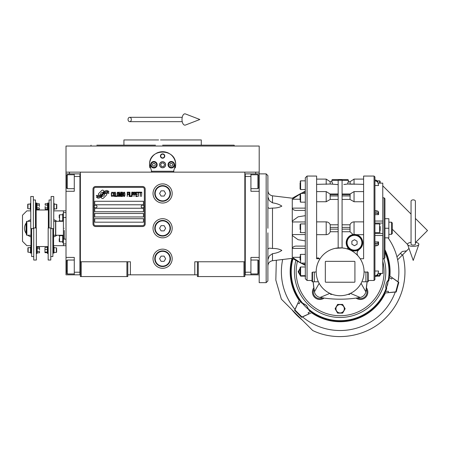 <?xml version="1.0" encoding="UTF-8"?>
<svg xmlns="http://www.w3.org/2000/svg" width="450" height="450" viewBox="0 0 450 450"><rect width="100%" height="100%" fill="white"/><g stroke="black" fill="none" stroke-linecap="round" stroke-linejoin="round"><path stroke-width="0.67" d="M197.409 274.826L127.794 274.826M244.839 261.771L244.839 276.564L197.409 276.564L197.409 261.771L244.839 261.771L244.839 172.142L259.194 172.142L259.194 173.88L250.926 173.88L250.926 191.284L259.194 191.284M194.799 274.826L194.799 261.771L197.409 261.771M172.176 228.268A9.574 9.574 0 0 0 162.602 218.694A9.574 9.574 0 0 0 153.028 228.268A9.574 9.574 0 0 0 162.602 237.842A9.574 9.574 0 0 0 172.176 228.268M172.176 258.727A9.574 9.574 0 0 0 162.602 249.154A9.574 9.574 0 0 0 153.028 258.727A9.574 9.574 0 0 0 162.602 268.296A9.574 9.574 0 0 0 172.176 258.727M172.176 193.461A9.574 9.574 0 0 0 162.602 183.887A9.574 9.574 0 0 0 153.028 193.461A9.574 9.574 0 0 0 162.602 203.034A9.574 9.574 0 0 0 172.176 193.461M80.37 186.733L80.37 261.771L80.37 172.142L255.713 172.142L255.713 173.88M126.922 276.564L126.922 261.771L80.37 261.771L80.37 276.564L127.794 276.564L127.794 261.771L130.404 261.771L130.404 274.826M198.281 276.564L198.281 261.771M80.37 273.954L79.931 273.954L79.931 173.88L66.009 173.88L66.009 172.142L80.37 172.142L69.491 172.142L69.491 173.88M126.922 261.771L127.794 261.771M80.37 174.752L79.931 174.752L79.931 176.49L74.278 176.49L74.278 191.284L66.009 191.284L66.009 257.423L74.278 257.423L74.278 272.216L79.931 272.216L79.931 274.826L80.37 274.826M244.839 274.826L245.273 274.826L245.273 173.88L250.926 173.88M243.968 276.564L243.968 261.771M81.236 276.564L81.236 261.771M106.774 194.333A1.086 1.086 0 0 0 106.459 193.567L106.358 193.466A5.046 5.046 0 0 0 104.428 193.939A1.912 1.912 0 0 1 102.144 196.194A7.577 7.577 0 0 1 100.98 197.421L101.796 198.231A1.086 1.086 0 0 0 103.331 198.231L106.459 195.103A1.086 1.086 0 0 0 106.774 194.333M144.326 189.107A1.738 1.738 0 0 0 142.588 187.369L95.597 187.369A1.738 1.738 0 0 0 93.859 189.107L93.859 223.92A1.738 1.738 0 0 0 95.597 225.658L142.588 225.658A1.738 1.738 0 0 0 144.326 223.92L144.326 189.107M94.725 218.694L94.725 222.176L143.46 222.176L143.46 218.694L94.725 218.694M94.725 213.474L94.725 216.956L143.46 216.956L143.46 213.474L94.725 213.474M94.725 208.254L94.725 211.736L143.46 211.736L143.46 208.254L94.725 208.254M94.725 201.291L94.725 204.773L143.46 204.773L143.46 201.291L94.725 201.291M107.516 192.583L107.151 191.97A7.987 7.987 0 0 0 105.289 192.302A4.168 4.168 0 0 0 103.236 193.691A155.841 155.841 0 0 1 102.161 195.013A6.564 6.564 0 0 1 100.648 196.357A4.314 4.314 0 0 1 98.179 197.044A30.954 30.954 0 0 1 96.204 196.926L97.965 198.219A5.012 5.012 0 0 0 101.992 195.862A6.621 6.621 0 0 1 103.444 194.169A4.483 4.483 0 0 1 106.408 193.134A51.559 51.559 0 0 1 108.917 193.252L108.557 192.651L107.516 192.583M107.516 191.025L107.168 190.446A4.725 4.725 0 0 0 104.462 191.385A5.737 5.737 0 0 0 103.112 192.825A12.578 12.578 0 0 1 102.291 193.928A4.084 4.084 0 0 1 100.451 195.182A6.868 6.868 0 0 1 98.235 195.536A17.477 17.477 0 0 1 96.204 195.407L97.942 196.627A5.158 5.158 0 0 0 102.42 194.316A6.621 6.621 0 0 1 103.922 192.679A5.001 5.001 0 0 1 106.498 191.655A10.862 10.862 0 0 1 108.917 191.689L108.562 191.098L107.516 191.025M104.136 191.244L103.326 190.434A1.086 1.086 0 0 0 101.79 190.434L98.663 193.562A1.086 1.086 0 0 0 98.663 195.097L98.764 195.199A5.046 5.046 0 0 0 100.688 194.726A1.912 1.912 0 0 1 102.977 192.465A7.588 7.588 0 0 1 104.136 191.244M112.843 195.857L112.888 195.396L112.303 195.953L111.555 195.396L111.634 192.988L112.303 192.713L112.888 193.264L112.68 192.431L111.926 192.156L111.302 193.174L111.386 195.857L111.926 196.504L112.843 195.857M114.221 192.156L113.513 192.431L113.22 193.635L113.344 195.857L113.889 196.504L114.598 196.228L114.891 195.024L114.761 192.803L114.221 192.156M115.47 192.156L115.222 196.504L116.724 196.504L116.724 195.953L115.47 195.953L115.47 192.156M118.058 192.156L117.349 192.431L117.056 193.635L117.18 195.857L117.726 196.504L118.434 196.228L118.727 195.024L118.597 192.803L118.058 192.156M120.223 196.504L120.808 193.078L121.061 196.504L121.061 192.156L120.684 192.156L120.06 196.042L119.436 192.156L119.059 192.156L119.059 196.504L119.306 193.078L119.891 196.504L120.223 196.504M122.771 194.377L122.603 192.246L121.393 192.156L121.393 196.504L122.603 196.414L122.771 194.377M124.267 192.156L123.559 192.431L123.272 193.635L123.396 195.857L123.936 196.504L124.644 196.228L124.937 195.024L124.813 192.803L124.267 192.156M127.271 196.504L127.524 194.468L128.604 194.468L128.604 193.916L127.524 193.916L127.524 192.713L128.773 192.713L128.773 192.156L127.271 192.156L127.271 196.504M129.105 196.504L129.358 192.156L129.105 196.504M129.943 192.156L129.69 196.504L131.192 196.504L131.192 195.953L129.943 195.953L129.943 192.156M131.524 196.504L131.777 192.156L131.524 196.504M133.65 193.545L133.318 192.246L132.109 192.156L132.109 196.504L132.362 194.563L133.318 194.468L133.65 193.545M135.529 193.545L135.197 192.246L133.987 192.156L133.987 196.504L134.235 194.563L135.197 194.468L135.529 193.545M137.362 196.504L137.362 195.953L136.114 195.953L136.114 194.468L137.194 194.468L137.194 193.916L136.114 193.916L136.114 192.713L137.362 192.713L137.362 192.156L135.861 192.156L135.861 196.504L137.362 196.504M139.281 192.617L139.281 192.156L137.694 192.156L137.694 192.617L138.364 192.617L138.364 196.504L138.611 192.617L139.281 192.617M141.199 192.617L141.199 192.156L139.612 192.156L139.612 192.617L140.282 192.617L140.282 196.504L140.529 192.617L141.199 192.617M141.531 196.504L141.784 192.156L141.531 196.504M113.721 192.803L114.221 192.713L114.598 193.264L114.598 195.396L114.221 195.953L113.513 195.396L113.721 192.803M117.557 192.803L118.058 192.713L118.434 193.264L118.434 195.396L118.058 195.953L117.349 195.396L117.557 192.803M121.641 194.006L121.641 192.713L122.434 192.713L122.563 193.916L121.641 194.006M122.642 194.839L122.563 195.857L121.641 195.953L121.641 194.563L122.642 194.839M123.772 192.803L124.267 192.713L124.644 193.264L124.644 195.396L124.267 195.953L123.559 195.396L123.772 192.803M133.279 193.916L132.362 194.006L132.362 192.617L133.279 192.713L133.279 193.916M135.152 193.916L134.235 194.006L134.235 192.617L135.152 192.713L135.152 193.916M95.597 226.53A2.61 2.61 0 0 1 92.987 223.92L92.987 189.107A2.61 2.61 0 0 1 95.597 186.497L142.588 186.497A2.61 2.61 0 0 1 145.198 189.107L145.198 223.92A2.61 2.61 0 0 1 142.588 226.53L95.597 226.53M94.207 206.471A1.395 1.395 0 0 0 95.558 207.906A1.395 1.395 0 0 0 96.986 206.556A1.395 1.395 0 0 0 95.636 205.121A1.395 1.395 0 0 0 94.207 206.471M141.199 206.471A1.395 1.395 0 0 0 142.549 207.906A1.395 1.395 0 0 0 143.977 206.556A1.395 1.395 0 0 0 142.627 205.121A1.395 1.395 0 0 0 141.199 206.471M149.946 167.934A13.056 13.056 0 0 1 149.737 162.529M149.912 161.685A13.056 13.056 0 0 1 151.014 158.732M151.065 158.636A13.056 13.056 0 0 1 152.938 155.97M153.309 155.576A13.056 13.056 0 0 1 155.537 153.771M156.172 153.382A13.056 13.056 0 0 1 158.754 152.269A13.056 13.056 0 0 0 157.916 152.561M159.351 152.1A13.056 13.056 0 0 1 165.842 152.1A13.056 13.056 0 0 0 159.351 152.1M167.287 152.561A13.056 13.056 0 0 0 166.427 152.263A13.056 13.056 0 0 1 169.02 153.377M169.656 153.759A13.056 13.056 0 0 1 171.877 155.559M172.26 155.964A13.056 13.056 0 0 1 174.127 158.608M174.178 158.709A13.056 13.056 0 0 1 175.286 161.657M175.461 162.489A13.056 13.056 0 0 1 175.258 167.946M173.908 171.27L151.301 171.27M159.643 164.745A2.959 2.959 0 0 0 162.602 167.704A2.959 2.959 0 0 0 165.561 164.745A2.959 2.959 0 0 0 162.602 161.786A2.959 2.959 0 0 0 159.643 164.745M160.425 156.043A2.177 2.177 0 0 1 162.602 153.866A2.177 2.177 0 0 1 164.779 156.043A2.177 2.177 0 0 1 162.602 158.214A2.177 2.177 0 0 1 160.425 156.043M150.638 164.745A3.262 3.262 0 0 0 153.9 168.007A3.262 3.262 0 0 0 157.162 164.745A3.262 3.262 0 0 0 153.9 161.482A3.262 3.262 0 0 0 150.638 164.745M168.041 164.745A3.262 3.262 0 0 0 171.304 168.007A3.262 3.262 0 0 0 174.566 164.745A3.262 3.262 0 0 0 171.304 161.482A3.262 3.262 0 0 0 168.041 164.745M153.9 167.439A2.7 2.7 0 0 0 156.6 164.745A2.7 2.7 0 0 0 153.9 162.045A2.7 2.7 0 0 0 151.206 164.745A2.7 2.7 0 0 0 153.9 167.439M153.9 167.788A3.043 3.043 0 0 0 156.949 164.745A3.043 3.043 0 0 0 153.9 161.696A3.043 3.043 0 0 0 150.857 164.745A3.043 3.043 0 0 0 153.9 167.788M153.146 163.44L152.393 164.745L153.146 166.05L154.654 166.05L155.407 164.745L154.654 163.44L153.146 163.44M171.304 167.439A2.7 2.7 0 0 0 174.004 164.745A2.7 2.7 0 0 0 171.304 162.045A2.7 2.7 0 0 0 168.609 164.745A2.7 2.7 0 0 0 171.304 167.439M171.304 167.788A3.043 3.043 0 0 0 174.352 164.745A3.043 3.043 0 0 0 171.304 161.696A3.043 3.043 0 0 0 168.261 164.745A3.043 3.043 0 0 0 171.304 167.788M170.55 163.44L169.796 164.745L170.55 166.05L172.058 166.05L172.811 164.745L172.058 163.44L170.55 163.44M160.746 156.043A1.856 1.856 0 0 0 162.602 157.899A1.856 1.856 0 0 0 164.464 156.043A1.856 1.856 0 0 0 162.602 154.181A1.856 1.856 0 0 0 160.746 156.043M162.602 167.788A3.043 3.043 0 0 0 165.651 164.745A3.043 3.043 0 0 0 162.602 161.696A3.043 3.043 0 0 0 159.559 164.745A3.043 3.043 0 0 0 162.602 167.788M160.594 164.745L161.595 166.483L163.609 166.483L164.61 164.745L163.609 163.001L161.595 163.001L160.594 164.745M228.42 145.164L201.285 145.164L201.285 139.944L164.694 139.944M162.602 145.164L234.124 145.164L234.439 146.036L222.081 146.036M216.163 146.036L199.586 146.036M166.601 139.944L160.509 139.944M158.602 139.944L123.924 139.944L123.924 145.164L96.829 145.164M155.492 145.164L123.924 145.164M169.802 145.164L201.285 145.164M125.617 146.036L109.041 146.036M103.123 146.036L90.765 146.036L91.086 145.164M162.602 146.036L234.439 146.036M151.847 172.142L149.563 164.093M149.563 165.398L149.552 164.745C148.736 147.904 176.468 147.904 175.657 164.745L175.641 165.398M175.641 164.093L173.357 172.142M259.194 172.142L259.194 146.036L66.009 146.036L66.009 172.142M244.839 273.954L245.273 273.954L245.273 272.216L250.926 272.216L250.926 257.423L259.194 257.423M244.839 174.752L245.273 174.752L245.273 176.49L250.926 176.49M259.194 274.826L245.273 274.826M250.926 272.216L250.926 274.826M267.896 232.836L267.896 280.918L266.158 282.656L266.158 173.88L259.194 173.88L259.194 181.71L258.761 181.71M258.761 176.271L258.761 187.802L257.889 188.674L257.889 185.692M258.761 185.051L258.761 180.478M250.926 174.752L257.889 174.752L257.889 188.674L250.926 188.674M250.926 260.032L257.889 260.032L258.761 260.899L258.761 272.947M257.889 260.032L257.889 273.954L258.761 273.082M66.009 225.484L66.009 231.053M74.278 176.49L74.278 173.88M79.931 274.826L74.278 274.826L74.278 272.216M66.009 257.423L66.009 274.826L74.278 274.826M66.009 191.284L66.009 181.71L66.442 181.71M66.009 173.88L66.009 181.71M74.278 273.954L67.314 273.954L66.442 273.082L66.442 260.899L67.314 260.032L67.314 262.974M66.442 262.592L66.442 268.819M67.314 273.954L67.314 260.032L74.278 260.032M66.442 271.007L67.314 271.007M66.442 187.729L66.442 175.624L67.314 174.752L67.314 188.589M66.442 177.744L66.442 179.19M66.009 243.934L63.399 243.934L63.399 235.232L55.744 235.232L55.744 221.304L63.399 221.304L63.399 210.864L66.009 210.864M64.271 228.268C64.271 214.239 64.271 214.239 64.271 228.268C64.271 242.303 64.271 242.303 64.271 228.268M64.271 230.445L64.271 239.147L66.009 239.147M63.399 228.268C63.399 214.644 63.399 214.644 63.399 228.268C63.399 241.892 63.399 241.892 63.399 228.268M66.009 217.389L63.399 217.71L63.399 238.832L64.271 239.147M63.399 224.82L63.399 226.091M170.432 193.461A7.83 7.83 0 0 1 162.602 201.291A7.83 7.83 0 0 1 154.772 193.461A7.83 7.83 0 0 1 162.602 185.631A7.83 7.83 0 0 1 170.432 193.461M169.999 193.461A7.397 7.397 0 0 1 162.602 200.857A7.397 7.397 0 0 1 155.205 193.461A7.397 7.397 0 0 1 162.602 186.064A7.397 7.397 0 0 1 169.999 193.461M165.617 193.461L164.109 190.851L161.094 190.851L159.587 193.461L161.094 196.071L164.109 196.071L165.617 193.461M170.432 228.268A7.83 7.83 0 0 1 162.602 236.098A7.83 7.83 0 0 1 154.772 228.268A7.83 7.83 0 0 1 162.602 220.438A7.83 7.83 0 0 1 170.432 228.268M169.999 228.268A7.397 7.397 0 0 1 162.602 235.665A7.397 7.397 0 0 1 155.205 228.268A7.397 7.397 0 0 1 162.602 220.871A7.397 7.397 0 0 1 169.999 228.268M165.617 228.268L164.109 225.658L161.094 225.658L159.587 228.268L161.094 230.878L164.109 230.878L165.617 228.268M170.432 258.727A7.83 7.83 0 0 1 162.602 266.558A7.83 7.83 0 0 1 154.772 258.727A7.83 7.83 0 0 1 162.602 250.892A7.83 7.83 0 0 1 170.432 258.727M169.999 258.727A7.397 7.397 0 0 1 162.602 266.124A7.397 7.397 0 0 1 155.205 258.727A7.397 7.397 0 0 1 162.602 251.331A7.397 7.397 0 0 1 169.999 258.727M165.617 258.727L164.109 256.118L161.094 256.118L159.587 258.727L161.094 261.338L164.109 261.338L165.617 258.727M413.218 199.862A2.177 1.35 0 0 1 415.395 201.212L415.395 244.249A2.177 0.799 0 0 1 413.218 245.047A2.177 0.799 0 0 1 411.047 244.249L411.047 201.212A2.177 1.35 0 0 1 413.218 199.862M411.047 242.331A5.659 2.076 0 0 0 407.61 244.519A5.659 2.076 0 0 0 413.218 246.33A5.659 2.076 0 0 0 418.832 244.519A5.659 2.076 0 0 0 415.395 242.331M128.036 119.492A2.177 1.648 -90 0 0 129.679 121.669A2.177 1.648 -90 0 0 131.327 119.492A2.177 1.648 -90 0 0 129.679 117.315A2.177 1.648 -90 0 0 128.036 119.492M182.002 119.492A5.659 2.897 -90 0 1 185.462 113.946L199.845 119.492L185.462 125.044A5.659 2.897 -90 0 1 182.002 119.492M30.921 235.232A7.397 7.397 0 0 0 30.943 235.237L26.854 235.232L26.415 234.793L26.415 221.743L26.854 221.304L30.769 221.304M26.854 235.232L26.854 221.304M53.741 221.299A7.397 7.397 0 0 1 53.758 221.304L55.569 221.304L55.569 235.232L53.567 235.232M300.094 186.435L300.094 182.689M300.094 272.604L300.094 267.514L300.617 266.991L305.314 266.991M267.896 207.489L269.303 208.412L272.492 208.069C276.278 208.136 279.394 207.484 281.835 206.117C279.394 204.418 276.278 203.333 272.492 202.866L269.303 200.576L267.896 196.886M305.314 240.868L298.097 239.709L292.511 235.665L292.264 234.568L292.511 220.871L298.097 216.827L305.314 215.668M382.764 183.139L378.214 183.139L382.764 183.139L382.764 273.398L378.219 273.381M374.934 213.075L377.837 213.525L378.562 214.633L378.562 212.164L377.837 211.056L374.934 210.606M378.562 214.633L374.934 214.633M338.164 224.803L330.233 224.803C329.507 222.969 328.162 221.991 326.199 221.867L316.626 221.867M331.858 181.71L331.858 180.405A0.872 0.872 0 0 1 332.724 179.539L347.518 179.539A0.872 0.872 0 0 1 348.39 180.405L342.084 180.405M332.572 183.555L331.903 181.71L330.142 181.71L330.233 184.022L338.164 184.618M358.183 256.078A4.354 4.354 0 0 1 359.061 249.598L357.593 251.241M363.617 221.867L354.049 221.867C352.086 221.991 350.741 222.969 350.016 224.803L342.084 224.803M341.364 180.225L339.058 180.231M349.695 293.709L349.695 294.401L347.918 294.401M350.404 293.389L360.141 297.444A6.964 6.964 0 0 0 365.794 291.791L367.099 281.784M361.086 283.32L365.794 291.791A115.734 115.734 0 0 0 366.233 289.097L366.429 287.752A115.734 115.734 0 0 0 367.104 281.784M319.162 283.32L314.454 291.791A115.734 115.734 0 0 1 314.016 289.097A6.525 6.525 0 0 0 322.808 297.889A115.734 115.734 0 0 1 320.108 297.444C333.45 299.767 346.798 299.767 360.141 297.444M356.152 298.074L356.102 298.08A115.734 115.734 0 0 1 352.17 298.564M348.165 298.912A115.734 115.734 0 0 1 344.143 299.121M343.659 299.137A115.734 115.734 0 0 1 336.589 299.137M336.099 299.121A115.734 115.734 0 0 1 332.083 298.912M328.078 298.564A115.734 115.734 0 0 1 324.146 298.08A7.397 7.397 0 0 1 313.819 287.752L314.016 289.097M357.058 297.945L357.441 297.889A6.525 6.525 0 0 0 366.233 289.097M367.537 271.778A115.734 115.734 0 0 1 367.532 272.16M329.844 293.389L320.108 297.444A6.964 6.964 0 0 1 314.454 291.791L313.149 281.784A115.734 115.734 0 0 0 313.819 287.752A7.397 7.397 0 0 0 324.146 298.08M362.661 281.784L368.19 281.784L368.19 272.436L367.751 272.16L368.19 272.436M340.121 304.414L342.636 304.414L345.15 308.762L342.636 313.116L337.613 313.116L335.098 308.762L337.613 304.414L340.121 304.414A4.354 4.354 0 0 0 336.358 310.939M343.89 310.939A4.354 4.354 0 0 0 343.89 306.585M300.094 268.673A4.354 4.354 0 0 0 300.094 274.888M301.241 275.692A4.354 4.354 0 0 0 305.038 275.692M379.924 275.608L379.62 276.131L377.089 276.131A4.354 4.354 0 0 0 379.001 275.692M380.154 274.888A4.354 4.354 0 0 0 381.144 273.398M356.102 298.08A7.397 7.397 0 0 0 366.429 287.752M360.18 258.727L363.617 258.727L363.617 176.057L363.617 228.268M361.108 260.28L362.081 262.266M364.056 271.952L367.751 272.16L367.751 281.784M332.331 294.401L330.553 294.401L330.553 293.709M340.121 317.464A45.686 45.686 0 0 0 383.906 258.727A45.686 45.686 0 0 1 307.817 304.082A45.686 45.686 0 0 1 295.897 260.314A45.686 45.686 0 0 0 340.121 317.464M345.015 248.355L342.084 247.928L335.239 248.355M318.257 262.063L319.129 260.297M364.056 271.778A23.929 23.929 0 0 0 340.121 247.849A23.929 23.929 0 0 0 316.192 271.778A23.929 23.929 0 0 0 340.121 295.706A23.929 23.929 0 0 0 364.056 271.778M374.934 180.135L376.132 180.135L374.934 180.135L374.934 176.929L374.934 279.608L374.062 280.479L368.19 280.479M312.058 272.436L312.497 272.16L312.058 272.436L312.497 272.16L312.058 272.436L312.497 272.16L312.058 272.436L312.058 281.784L317.745 281.784M312.497 281.784L312.497 272.16L316.192 271.952M320.068 258.727L316.626 258.727L316.626 176.057L316.626 228.268M346.376 184.219L346.072 184.258M346.05 184.264L345.628 184.32M345.353 184.354L344.582 184.438M343.8 184.511L347.631 184.022L350.944 184.174M351.782 184.258L352.181 184.292M347.631 184.022L348.345 181.71L350.1 181.71L350.016 184.022L363.617 184.354M342.084 199.429L350.016 199.429L354.049 201.741L363.617 201.741M354.223 234.45L355.899 234.568M356.383 234.669L363.617 234.669M356.636 234.731L358.926 235.744M359.01 235.8L359.978 236.537M360.107 236.655L360.861 237.454M361.041 237.679L361.586 238.489M361.777 238.826L362.256 239.901M362.312 240.053L362.751 242.713A8.269 8.269 0 0 0 354.482 234.444A8.269 8.269 0 0 0 346.213 242.713L346.691 239.951M362.734 243.231L362.52 244.637M362.498 244.738L359.679 249.143M357.182 252.461L357.581 251.269M347.861 247.95L347.704 247.449A0.872 0.872 0 0 1 346.753 248.782L347.541 248.625M347.799 248.271L347.558 248.608M342.084 231.733L350.016 231.733L353.109 234.562L354.049 234.456L354.049 221.867M347.321 246.842L346.32 244.007M346.702 239.917L347.276 238.657M347.316 238.596L348.103 237.454M348.126 237.426L349.132 236.413M349.161 236.385L350.308 235.581M350.376 235.541L352.873 234.602M338.164 247.928L338.164 180.197L342.084 180.197L342.084 247.928M316.626 234.669L326.199 234.669C328.162 234.546 329.507 233.567 330.233 231.733L338.164 231.733M319.241 258.727L318.707 257.985L316.626 257.985M354.915 281.784A0.433 0.433 0 0 1 354.482 282.223L325.766 282.223A0.433 0.433 0 0 1 325.327 281.784L325.327 261.771A0.433 0.433 0 0 1 325.766 261.338L354.482 261.338A0.433 0.433 0 0 1 354.915 261.771L354.915 281.784M374.934 223.054L382.764 223.054L374.934 223.054M312.058 281.784L312.058 280.479L307.058 280.479L307.058 176.057L305.314 177.795L305.314 278.741L307.058 280.479M318.386 281.784L314.325 281.784L318.386 281.784L314.325 281.784L314.325 272.16M305.651 276.131L300.628 276.131L300.324 275.608M300.094 275.209L298.114 271.778L300.094 268.352M381.195 273.398L380.154 275.209M347.856 182.706L348.086 182.093M350.128 183.054L350.162 182.672M354.049 201.741L354.049 191.593L350.168 193.967L350.016 199.429M350.016 224.803L350.016 231.733M346.213 242.713A8.269 8.269 0 0 0 354.482 250.982A8.269 8.269 0 0 0 362.751 242.713M330.233 184.022L316.626 184.354M338.164 199.429L330.233 199.429L330.075 193.967L326.199 191.593L326.199 201.741L316.626 201.741M330.233 199.429L326.199 201.741M330.233 231.733L330.233 224.803M318.707 257.985L318.707 258.727M374.934 271.024L378.562 271.024L377.837 275.096L376.132 276.401L377.561 275.692L379.631 275.692L380.154 275.175L380.154 274.05M374.934 241.903L378.562 241.903L377.837 243.011L374.934 243.461M374.934 245.931L377.837 245.481L378.562 244.373L378.562 241.903M374.934 276.401L376.132 276.401L376.132 275.552L374.934 275.552M376.132 275.552L377.837 274.247L378.562 271.024M378.562 185.513L377.837 181.44L376.132 180.135L376.132 180.99L377.837 182.289L378.562 185.513L374.934 185.513M374.934 180.99L376.132 180.99M305.314 185.192L305.314 180.844L300.617 180.844L300.094 181.367M340.121 304.588A4.174 4.174 0 0 0 335.947 308.762A4.174 4.174 0 0 0 340.121 312.936A4.174 4.174 0 0 0 344.301 308.762A4.174 4.174 0 0 0 340.121 304.588M300.094 268.92A4.174 4.174 0 0 0 300.094 274.635M301.691 275.692A4.174 4.174 0 0 0 304.588 275.692M377.331 275.946A4.174 4.174 0 0 0 378.557 275.692M380.154 274.635A4.174 4.174 0 0 0 380.953 273.398M380.154 273.398L380.154 275.175M380.154 226.491L380.154 230.777M380.154 182.486L380.154 181.367L380.154 182.486M301.303 193.393L305.314 191.199M297.253 210.431L305.314 210.431L297.253 210.431C294.637 210.639 292.978 209.874 292.264 208.131L292.264 199.221L300.094 194.057M305.314 208.131L292.264 208.131L292.264 221.968L305.314 221.968M305.314 234.568L292.264 234.568L292.264 248.406C292.978 246.662 294.637 245.897 297.253 246.105L305.314 246.105M300.094 262.479L292.264 257.316L292.264 248.406L305.314 248.406M305.314 265.337L301.382 263.188M292.264 257.316C292.264 258.677 292.264 258.677 292.264 257.316L300.094 257.316M299.739 194.254L298.209 195.114M296.612 196.031L295.942 196.431M295.161 196.903L294.351 197.415M292.264 199.221C292.264 197.859 292.264 197.859 292.264 199.221L300.094 199.221M346.652 242.713A7.83 7.83 0 0 0 354.482 250.543A7.83 7.83 0 0 0 362.312 242.713A7.83 7.83 0 0 0 354.482 234.883A7.83 7.83 0 0 0 346.652 242.713M380.154 228.926L380.154 230.046M382.764 197.809L384.069 197.809L384.069 258.727L382.764 258.727M300.094 200.323L300.094 193.978L300.617 193.461L305.314 193.461M300.094 229.511L300.094 224.438L300.617 223.92L305.314 223.92M300.094 259.988L300.094 256.213M300.617 266.991L300.617 275.692L300.094 275.175L300.094 270.101M300.617 180.844L300.617 189.546L300.094 189.023L300.094 183.949M267.896 259.65L269.303 255.96L272.492 253.671C276.278 253.204 279.394 252.118 281.835 250.419C279.394 249.053 276.278 248.4 272.492 248.468L269.303 248.124L267.896 249.053M347.085 242.713A7.397 7.397 0 0 0 354.482 250.11A7.397 7.397 0 0 0 361.879 242.713A7.397 7.397 0 0 0 354.482 235.316A7.397 7.397 0 0 0 347.085 242.713M384.069 197.809L384.941 198.681L384.941 257.856L384.069 258.727M300.094 197.809L300.094 195.306M300.094 200.317L300.094 199.063M300.094 258.727L300.094 257.484M300.094 270.079L300.094 268.836M300.094 187.706L300.094 186.458M354.482 245.728L351.872 244.221L351.872 241.206L354.482 239.698L357.092 241.206L357.092 244.221L354.482 245.728M266.158 173.88L267.896 175.624L267.896 228.268M266.158 282.656L259.194 282.656L259.194 181.71M384.941 228.268L388.856 228.268L388.856 237.842L384.941 237.842M384.941 218.694L388.856 218.694L388.856 228.268M391.466 234.36L392.338 233.488L392.338 223.048L391.466 222.176L391.466 234.36L388.856 234.36M309.004 309.988L306.489 305.415L302.541 303.047L301.736 303.058A9.568 9.568 0 0 1 302.327 303.221L306.433 305.466L308.683 309.577A9.562 9.562 0 0 1 308.841 310.168L309.004 309.988A49.281 49.281 0 0 0 386.179 289.311L386.719 288.546A9.011 9.011 0 0 1 386.595 287.837M294.576 310.23L301.241 316.963L301.669 317.329L301.995 317.002L294.896 309.909L294.576 310.23L294.981 309.358M396.197 291.999L398.694 282.859L398.796 282.308L398.357 282.189L395.758 291.881L396.197 291.999L395.241 292.084A58.736 58.736 0 0 0 395.303 291.921M301.669 317.329L302.541 316.918A58.736 58.736 0 0 0 395.246 292.078L385.38 292.939A49.961 49.961 0 0 1 311.507 312.733L301.995 317.002M408.994 248.439L406.581 250.858L402.272 251.471L396.928 256.821L397.266 258.171M384.941 249.694A49.961 49.961 0 0 1 389.897 276.081L398.008 281.762A58.736 58.736 0 0 0 388.063 237.842M402.677 254.756A64.828 64.828 0 0 1 385.965 317.621C367.414 336.69 336.701 342.107 312.744 330.542L281.363 299.16L275.827 280.097L276.322 260.257M291.887 309.684A61.352 61.352 0 0 0 302.214 320.017M282.684 259.493A58.736 58.736 0 0 0 294.986 309.364A58.736 58.736 0 0 0 295.093 309.493M395.758 291.881L385.38 292.939M302.535 316.918L311.507 312.733M406.581 250.858L397.631 259.808M389.897 276.081L398.357 282.189M398.796 282.308L398.008 281.756M294.896 309.909L299.171 300.392A49.961 49.961 0 0 1 291.994 258.373M294.986 309.364L299.171 300.392M385.577 291.426A49.517 49.517 0 0 0 386.719 288.546M384.823 292.793L385.47 291.437L388.288 291.223L388.418 292.522M392.316 277.959L391.556 279.023L389.222 277.431L389.346 275.929M388.862 280.553L388.991 279.669L388.586 280.08L388.395 281.104A8.888 8.888 0 0 1 388.862 280.553A49.517 49.517 0 0 0 389.312 277.493M387.354 285.429A49.168 49.168 0 0 0 387.855 283.573M308.841 310.168A49.523 49.523 0 0 0 310.584 311.524M311.918 312.328L310.68 311.473L308.137 312.699L308.672 313.892M300.381 301.32A49.517 49.517 0 0 0 301.736 303.058M299.576 299.981L300.426 301.219L299.205 303.767L298.012 303.227M392.338 229.23L407.604 244.502M388.991 279.669L388.311 280.069C386.1 282.555 385.329 285.435 385.999 288.692L386.179 289.311M386.145 289.074C385.312 285.542 386.139 282.454 388.631 279.81L386.241 288.816A9.562 9.557 74.6 0 0 386.392 289.378M308.914 309.769A49.168 49.168 0 0 1 302.13 302.985M415.676 242.376L427.5 230.552L415.395 218.447M382.764 185.816L411.047 214.099M37.159 251.421L39.493 251.421L39.493 252.804L39.555 252.112L39.493 252.804L37.159 252.804L37.159 247.275L39.493 247.275L39.555 250.037L39.555 247.967M54.174 204.103L56.784 204.368L56.784 208.631L56.526 208.89L56.526 207.754M56.526 205.239L56.526 208.89L54.174 208.89M30.33 208.89L27.72 208.631L27.72 204.368L27.984 204.103L27.984 205.239M27.984 207.754L27.984 204.103L30.33 204.103M47.52 205.116L45.191 205.116L45.191 203.732L45.124 204.424L45.191 203.732L47.52 203.732L47.52 209.261L45.191 209.261L45.124 206.499L45.124 208.569M36.984 207.877L39.319 207.877L39.319 209.261L39.381 208.569L39.319 209.261L36.984 209.261L36.984 203.732L39.319 203.732L39.381 206.499L39.381 204.424M54 247.646L56.61 247.905L56.61 252.169L56.351 252.433L56.351 251.297M56.351 248.782L56.351 252.433L54 252.433M30.504 252.433L27.894 252.169L27.894 247.905L28.159 247.646L28.159 248.782M28.159 251.297L28.159 247.646L30.504 247.646M30.943 228.578L30.943 253.086L30.504 253.086L30.504 246.994L30.943 246.994M53.567 228.578L53.567 253.086L54 253.086L54 246.994L53.567 246.994M36.984 203.732L36.861 203.018L36.163 203.018L36.163 227.959M47.52 203.732L47.649 203.018L48.347 203.018L48.347 227.959M36.861 203.018L36.861 209.976L36.163 209.976L48.347 209.993L47.649 209.976L47.649 203.018M33.379 228.578L30.769 228.578L30.769 196.504L33.379 196.504L33.379 228.578M51.131 228.578L53.741 228.578L53.741 196.504L51.131 196.504L51.131 228.578M36.984 205.116L39.319 205.116M39.319 207.877L39.381 208.569M33.727 227.959L36.337 227.959L36.337 260.032L33.727 260.032L33.727 227.959M30.769 203.451L30.33 203.451L30.33 209.542L30.769 209.542M31.635 228.578L31.635 256.551L33.727 256.551M50.782 227.959L48.172 227.959L48.172 260.032L50.782 260.032L50.782 227.959M47.52 207.877L45.191 207.877M45.191 205.116L45.124 204.424M53.741 209.542L54.174 209.542L54.174 203.451L53.741 203.451M52.869 228.578L52.869 256.551L50.782 256.551M33.379 199.986L35.466 199.986L35.466 227.959M51.131 199.986L49.039 199.986L49.039 227.959M36.337 253.519L37.035 253.519L37.035 246.561L36.337 246.561M48.172 253.519L47.475 253.519L47.475 246.561L48.172 246.561M45.017 247.404L44.949 248.428L45.017 247.404L47.346 247.404L47.346 252.675L45.017 252.675L44.949 252.377L45.017 252.675M37.159 248.659L39.493 248.659M39.493 251.421L39.555 252.112M44.949 248.428L44.949 252.377L44.949 248.428M47.346 249.452L45.017 249.452M47.346 252.084L45.017 252.084M26.415 230.642A7.397 7.397 0 0 1 26.027 228.268L26.027 223.999L26.415 223.774M26.415 232.763L26.027 232.537L26.027 228.268A7.397 7.397 0 0 1 26.415 225.894M26.415 233.792A8.921 8.921 0 0 1 26.415 222.744M27.844 221.304A8.921 8.921 0 0 1 30.769 219.752M30.943 236.835A8.921 8.921 0 0 1 27.844 235.232M53.994 235.232L53.567 235.479M53.741 219.701A8.921 8.921 0 0 1 56.835 221.304M56.835 235.232A8.921 8.921 0 0 1 53.567 236.886M66.009 245.672L63.399 245.672L63.399 243.934M30.769 210.864L26.854 210.864L22.5 215.213L22.5 241.324L26.854 245.672L30.943 245.672M53.567 245.672L63.399 245.672M53.741 210.864L63.399 210.864M63.399 212.602L66.009 212.602M59.22 217.828C59.22 221.029 59.22 221.029 59.22 217.828L59.22 215.128L59.569 214.779L59.569 220.871L62.702 220.871M62.702 241.757L59.569 241.757L59.22 241.408L59.22 238.708C59.22 235.507 59.22 235.507 59.22 238.708M59.569 241.757L59.569 235.665L62.702 235.665M63.399 213.907L62.702 213.907L62.702 221.304M62.702 235.232L62.702 242.629L63.399 242.629M259.194 266.991L258.761 266.991M66.009 266.991L66.442 266.991M272.492 248.468L272.492 208.069M374.934 221.04L382.764 221.04M374.934 235.496L382.764 235.496M326.199 221.867L326.199 234.669M363.617 176.057L374.062 176.057L374.062 280.479M297.478 261.169A43.943 43.943 0 0 0 340.121 315.726A43.943 43.943 0 0 0 382.764 261.146M365.923 281.784L365.923 272.16M354.049 184.354L354.049 179.1L363.617 179.1M331.858 180.405L338.164 180.405M342.084 194.732L350.1 194.732M350.1 195.964L342.084 195.964M342.084 227.396L350.1 227.396M350.1 229.14L342.084 229.14M330.142 194.732L338.164 194.732M338.164 195.964L330.142 195.964M330.142 227.396L338.164 227.396M338.164 229.14L330.142 229.14M379.631 273.398L379.631 275.692M374.934 223.92L379.631 223.92L379.631 232.622L374.934 232.622M377.561 180.844L379.631 180.844L379.631 183.139M376.132 243.461L376.132 245.931M374.934 233.482L382.764 233.482L374.934 233.482M376.132 210.606L376.132 213.075M316.626 179.1L326.199 179.1L326.199 184.354M377.837 245.481L377.837 243.011M377.837 275.096L377.837 274.247M377.837 213.525L377.837 211.056M377.837 182.289L377.837 181.44M305.314 202.162L300.617 202.162L300.561 193.461M305.314 232.622L300.617 232.622L300.617 223.92M305.314 263.076L300.617 263.076L300.617 254.374L305.314 254.374M305.314 192.493L302.94 192.493M302.94 264.043L305.314 264.043M272.492 202.866L272.492 195.817C269.657 195.244 268.127 193.517 267.896 190.631M300.105 262.665L292.264 258.339L272.492 260.719L272.492 253.671M400.427 253.316L402.272 255.167M384.941 251.286A49.281 49.281 0 0 1 388.772 279.624M301.911 302.895A49.281 49.281 0 0 1 292.652 258.553M308.852 309.364A48.892 48.892 0 0 0 385.999 288.692M388.311 280.069A48.892 48.892 0 0 0 384.941 252.236M293.001 258.739A48.892 48.892 0 0 0 302.541 303.047M258.761 175.624L257.889 174.752M250.926 273.954L257.889 273.954M74.278 174.752L67.314 174.752M74.278 188.674L67.314 188.674L66.442 187.802M418.832 244.519L413.218 260.438L407.61 244.519M129.679 121.669L182.227 121.669M129.679 117.315L182.227 117.315M316.626 191.593L326.199 191.593M354.049 191.593L363.617 191.593M374.062 176.057L374.934 176.929M316.626 176.057L307.058 176.057M348.39 181.71L348.39 180.405M350.061 181.71L354.049 179.1M350.173 193.967L342.084 193.967M338.164 193.967L330.075 193.967M382.764 273.398L378.214 273.398M330.188 181.71L326.199 179.1M379.631 232.622L380.154 232.099M379.631 223.92L380.154 224.438M379.631 180.844L380.154 181.367M300.617 275.692L305.314 275.692M300.617 189.546L305.314 189.546M300.988 263.076L305.314 265.427M272.492 195.817L292.264 198.197L300.105 193.871M300.988 193.461L305.314 191.109M300.617 202.162L300.094 201.639M300.617 232.622L300.094 232.099M300.617 263.076L300.094 262.558L300.617 263.076M300.617 254.374L300.094 254.897M300.617 193.461L300.094 193.978M272.492 260.719C269.657 261.293 268.127 263.019 267.896 265.905M391.466 222.176L388.856 222.176M31.635 253.069L30.943 253.069M53.567 253.069L52.869 253.069M48.172 246.544L36.337 246.544M36.163 203.468L35.466 203.468M49.039 203.468L48.347 203.468M36.984 209.261L36.861 209.976M47.52 209.261L47.649 209.976M37.159 252.804L37.035 253.519M37.159 247.275L37.035 246.561M47.295 252.489L47.475 253.519M47.323 247.404L47.475 246.561M62.702 214.779L59.569 214.779M59.22 220.523L59.569 220.871M59.22 236.014L59.569 235.665"/></g></svg>
